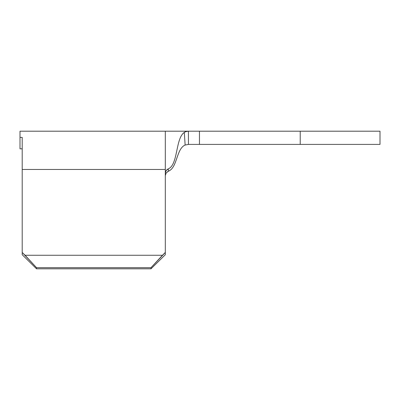 <?xml version="1.0" encoding="UTF-8"?>
<svg xmlns="http://www.w3.org/2000/svg" width="400" height="400" viewBox="0 0 400 400"><rect width="100%" height="100%" fill="white"/><g stroke="black" fill="none" stroke-linecap="round" stroke-linejoin="round"><path stroke-width="0.6" d="M22.2 137.385L22.2 254.71L36.515 268.805L151.01 268.805L165.32 254.71L165.32 252.435L165.32 254.71L151.01 268.805L36.515 268.805L36.515 267.67L151.01 267.67L151.01 268.805L151.01 267.67L36.515 267.67L22.2 252.435L22.2 169.465L165.32 169.465L165.32 131.195L165.32 252.435L162.45 255.26L25.075 255.26L162.45 255.26L151.01 267.67L165.32 252.435L165.32 173.175L165.585 171.665L166.335 170.325L167.495 169.295L168.24 168.905L168.485 171.17L166.2 172.91L165.32 175.585L166.2 172.91L168.485 171.17C177.45 167.63 176.28 148.735 185.135 145.035C176.28 148.735 177.45 167.63 168.485 171.17L167.47 171.695L168.485 171.17L168.24 168.905C178.22 164.73 175.38 138.425 184.3 132.415C175.38 138.425 178.22 164.73 168.24 168.905L166.12 170.615L165.32 173.17L165.32 169.465L22.2 169.465L22.2 137.385L20 137.385L22.2 137.385M20 148.83L22.2 148.83L20 148.83L20 131.195L20 148.83M25.075 255.26L36.515 267.67L36.515 268.805L22.2 254.71L22.2 252.435L25.075 255.26M188.38 144.405L199.45 144.405L199.45 131.195L188.44 131.195L188.44 144.405L300.225 144.405L199.45 144.405L199.45 131.195L300.225 131.195L300.225 144.405L380 144.405L380 131.195L188.44 131.195L188.44 144.405L185.135 145.035L184.3 132.415L185.8 131.65L187.91 131.21M380 131.195L380 144.405L300.225 144.405L300.225 131.195L380 131.195M188.44 144.405L185.135 145.035L184.3 132.415L185.8 131.65L188.44 131.195L20 131.195M187.13 131.3L186.595 131.41M185.805 131.645L185.065 131.965"/></g></svg>
